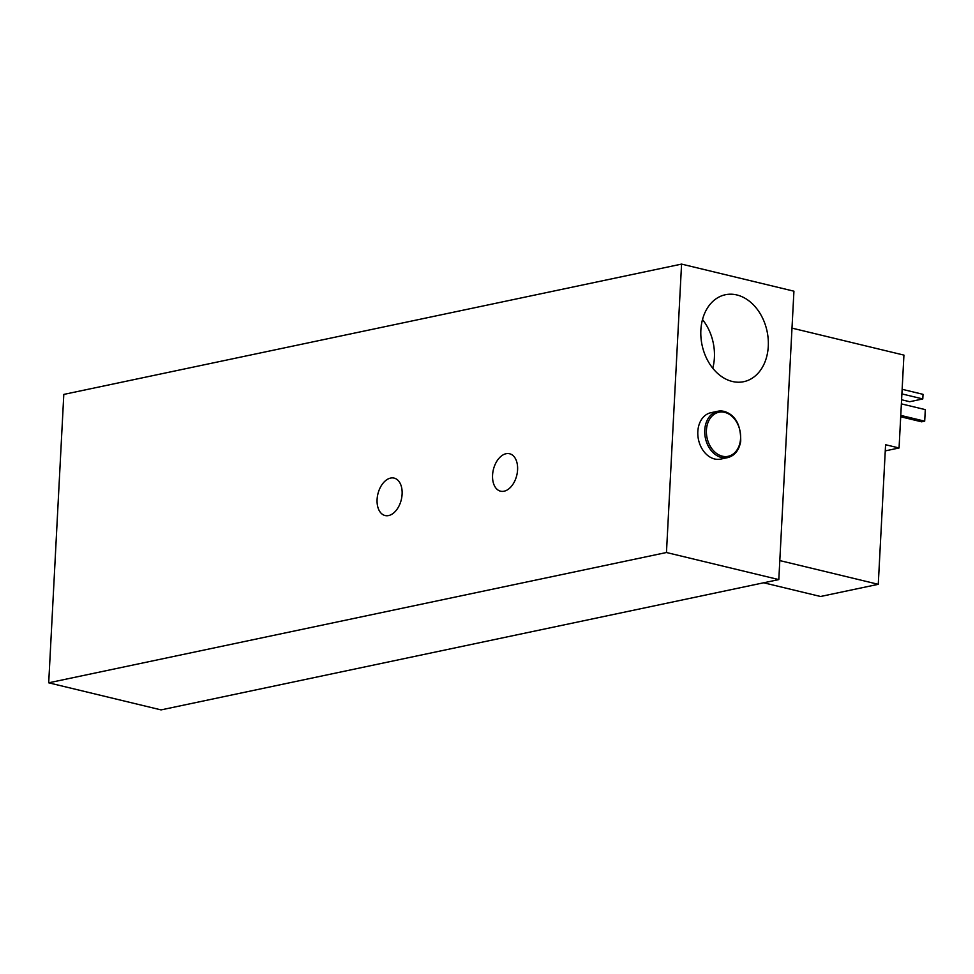 <?xml version="1.0" encoding="UTF-8"?>
<svg xmlns="http://www.w3.org/2000/svg" width="974" height="974" viewBox="0 0 974 974"><rect width="100%" height="100%" fill="white"/><g stroke="black" fill="none" stroke-linecap="round" stroke-linejoin="round"><path stroke-width="1.46" d="M681.569 264.1L63.809 394.409L48.7 682.811L161.051 709.9L778.81 579.591L793.932 291.189L681.569 264.1L666.459 552.514L778.81 579.591M727.627 457.634L720.699 459.095A23.705 17.727 -101.9 0 1 714.599 458.973A23.705 17.727 -101.9 0 1 697.883 435.561A23.705 17.727 -101.9 0 1 710.91 412.708L717.838 411.247A23.705 17.727 78.1 0 0 704.811 434.1A23.705 17.727 78.1 0 0 721.527 457.512A23.705 17.727 78.1 0 0 727.627 457.634C734.7 455.759 739.071 450.329 740.715 441.332C740.922 424.871 735.394 414.887 724.157 411.369L717.838 411.247A23.705 17.727 78.1 0 1 723.938 411.369M732.314 381.467A44.439 33.226 -101.9 0 1 700.976 337.564A44.439 33.226 -101.9 0 1 725.411 294.732A44.439 33.226 -101.9 0 1 767.086 331.355A44.439 33.226 -101.9 0 1 743.746 381.686A44.439 33.226 -101.9 0 1 732.314 381.467M48.7 682.811L666.459 552.514M506.054 453.714A19.261 12.041 103.6 0 1 509.585 453.75A19.261 12.041 103.6 0 1 516.78 475.288A19.261 12.041 103.6 0 1 500.563 491.188A19.261 12.041 103.6 0 1 492.844 472.366A19.261 12.041 103.6 0 1 506.054 453.714M390.586 478.076A19.261 12.041 103.6 0 1 394.117 478.1A19.261 12.041 103.6 0 1 401.312 499.638A19.261 12.041 103.6 0 1 385.095 515.538A19.261 12.041 103.6 0 1 377.364 496.728A19.261 12.041 103.6 0 1 390.586 478.076M702.498 319.557A44.439 33.226 -101.9 0 1 712.773 368.233M791.996 328.128L903.933 355.108L899.063 447.979L885.585 444.728L878.268 584.315L820.534 596.49L763.677 582.781M779.809 560.586L878.268 584.315M899.063 447.979L885.256 450.889M901.376 403.869L925.3 409.628L924.691 421.17L921.611 421.815L900.694 416.775M900.767 415.399L924.691 421.17M902.143 389.296L923.035 394.336L922.792 398.95L909.704 401.714L901.595 399.754M901.9 393.91L922.792 398.95M722.355 456.197A22.512 16.838 -101.9 0 1 706.43 430.167A22.512 16.838 -101.9 0 1 724.656 412.355A22.512 16.838 -101.9 0 1 740.581 438.397A22.512 16.838 -101.9 0 1 722.355 456.197"/></g></svg>
